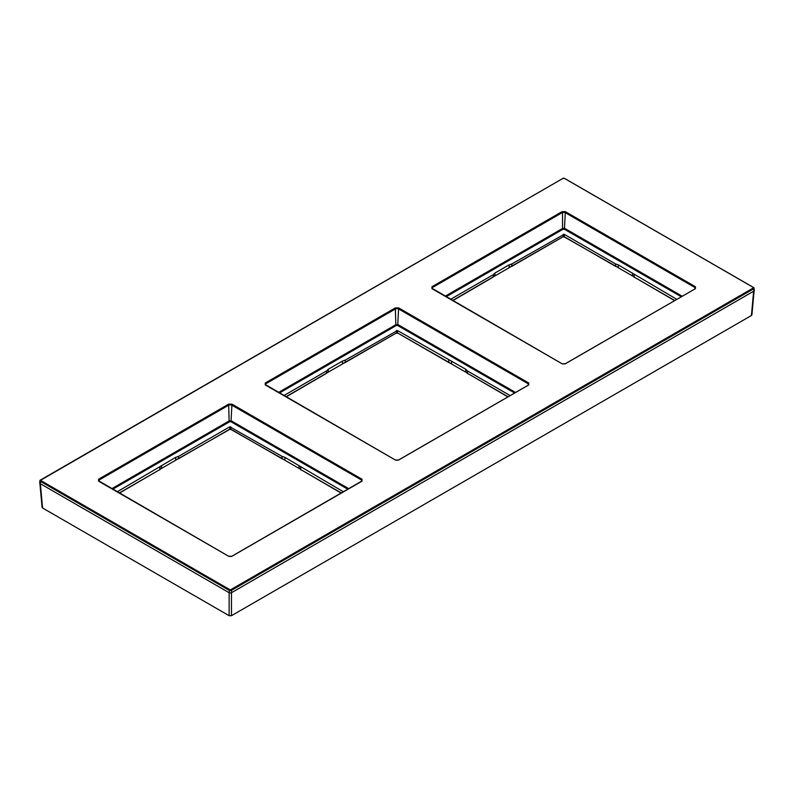 <?xml version="1.0" encoding="UTF-8"?>
<svg xmlns="http://www.w3.org/2000/svg" width="794" height="794" viewBox="0 0 794 794"><rect width="100%" height="100%" fill="white"/><g stroke="black" fill="none" stroke-linecap="round" stroke-linejoin="round"><path stroke-width="1.19" d="M751.442 314.136L751.442 315.496L231.471 615.697L229.129 615.697L42.558 507.981L42.558 506.632M230.955 589.565L753.129 288.083A0.923 0.536 0 0 0 753.129 287.329L564.355 178.342A0.923 0.536 0 0 0 563.045 178.342L40.871 479.814A0.923 0.536 0 0 0 40.871 480.578L229.645 589.565A0.923 0.536 0 0 0 230.955 589.565L231.421 590.329L753.605 288.847L753.764 291.16A1.826 1.052 0 0 0 754.3 290.346L754.062 288.143A1.588 0.913 0 0 0 753.605 287.547L564.822 178.561M40.871 479.814L40.395 480.042A1.588 0.913 0 0 0 39.938 480.638L39.7 482.841A1.826 1.052 0 0 0 40.236 483.655L229.009 592.642A1.826 1.052 0 0 0 231.59 592.642L753.764 291.16M98.555 481.144L98.555 479.248L228.652 404.136L231.937 404.136L362.034 479.248L362.034 481.144L231.937 556.257L228.652 556.257L98.555 481.144L99.022 481.402L99.022 480.052L229.119 404.94L231.471 404.94L361.568 480.052L361.707 481.114L231.471 556.465M528.744 383.006L528.744 384.901L398.648 460.014L395.352 460.014L265.256 384.901L265.256 383.006L395.352 307.893L398.648 307.893L528.744 383.006L528.268 385.159L398.181 460.222M562.063 211.641L565.348 211.641L695.445 286.753L695.445 288.649L565.348 363.761L562.063 363.761L431.966 288.649L431.966 286.753L562.063 211.641L562.529 212.445L564.881 212.445L694.978 287.557L694.978 288.917L564.881 363.97M228.652 404.136L229.119 420.959L231.471 420.959L348.685 488.628M117.314 491.744L175.702 457.354L178.571 456.381L229.823 426.785L282.029 456.381L284.887 457.354L343.286 491.744M175.702 457.354L175.702 459.736L178.571 458.753L178.571 456.381M176.913 459.537L175.702 459.736L176.913 459.537M176.387 459.835L161.073 468.678M299.527 468.678L284.202 459.835M466.227 372.436L450.913 363.592M343.087 363.592L327.773 372.436M343.613 363.295L342.413 363.493L343.613 363.295M344.804 362.759L342.413 363.493L342.413 361.111L345.271 360.139L397.466 330.542L465.681 369.24L467.368 370.897L509.986 395.501M326.939 372.922L286.068 396.692M284.014 395.501L326.632 370.897L326.483 373.349L328.17 371.711L328.319 369.24L342.413 361.111M467.061 372.922L465.889 371.92L467.646 373.637L465.83 371.711L465.681 369.24M449.196 362.759L451.588 363.493L450.387 363.295L451.588 363.493L451.588 361.111M326.632 370.897L328.319 369.24M265.256 384.901L265.732 385.159L265.732 383.81L395.829 308.697L398.171 308.697L528.268 383.81L528.238 384.961M279.548 392.921L396.295 325.52L395.829 324.716L398.171 324.716L515.385 392.385M632.927 276.193L617.613 267.35M509.798 267.35L494.473 276.193M510.314 267.042L509.113 267.241L510.314 267.042M676.687 299.259L618.298 264.868L618.298 267.241L615.429 266.268L564.246 236.711L563.154 236.711L511.971 266.268L509.113 267.241L509.113 264.868L511.971 263.886L511.505 266.516M493.64 276.669L452.769 300.44M450.714 299.259L493.342 274.645L493.193 277.106L494.88 275.458L495.029 272.997L509.113 264.868M633.761 276.669L632.6 275.677L634.356 277.394L632.53 275.458L632.381 272.997M615.906 266.516L615.429 263.886L564.177 234.299L511.971 263.886M493.342 274.645L495.029 272.997M615.429 263.886L618.298 264.868M431.966 288.649L432.432 288.917L432.432 287.557L562.529 212.445L562.529 228.464L564.881 228.464L682.086 296.142M300.36 469.165L299.189 468.162L300.946 469.879L299.12 467.954L298.971 465.492M282.495 459.001L284.887 459.736L283.686 459.537L284.887 459.736L284.887 457.354M160.239 469.165L161.47 467.954L159.644 469.879L159.931 467.14M161.619 465.492L161.47 467.954L159.783 469.601L119.368 492.935M753.635 291.239L751.442 315.496M231.471 592.701L231.471 615.697M229.129 592.701L229.129 615.697M40.365 483.725L42.558 507.981M753.129 288.083L753.605 288.847A1.588 0.913 0 0 0 754.062 288.143L753.129 287.329M563.045 178.342L39.938 480.638A1.588 0.913 0 0 0 40.395 481.343L229.178 590.329A1.588 0.913 0 0 0 231.421 590.329L231.59 592.642M40.871 480.578L40.236 483.655M229.645 589.565L229.009 592.642M564.355 178.342L562.579 178.561M98.555 479.248L99.061 481.214M231.937 404.136L231.004 421.763L347.752 489.164M362.034 479.248L361.538 481.214M231.937 556.257L229.119 556.465M228.652 556.257L98.535 480.737M111.914 488.628L229.119 420.959L229.595 421.763L231.004 421.763M112.837 489.164L229.595 421.763M178.094 459.001L229.754 429.207L229.823 426.785M229.297 429.465L230.846 429.207L282.029 458.753L282.029 456.381M396.007 333.222L342.79 363.662M345.271 360.139L345.271 362.511L396.454 332.954L396.534 330.542M326.036 373.617L286.247 396.792M507.932 396.692L467.517 373.349L467.368 370.897M467.964 373.617L507.753 396.792M451.21 363.662L397.546 332.954L396.315 333.242L397.993 333.222M448.729 360.139L448.729 362.511L397.546 332.954L397.466 330.542M396.295 325.52L397.705 325.52L514.452 392.921M398.648 460.014L395.819 460.222M395.352 460.014L265.246 384.495M265.256 383.006L265.762 384.961M395.352 307.893L395.829 324.716L278.615 392.385M398.648 307.893L397.705 325.52M492.737 277.364L452.947 300.549M674.632 300.44L634.217 277.106L634.069 274.645M634.664 277.364L674.453 300.549M617.921 267.419L564.385 236.999L564.177 234.299M564.703 236.969L563.025 236.999L563.234 234.299M562.708 236.969L509.49 267.419M446.248 296.678L562.996 229.268L564.405 229.268L681.163 296.678M695.445 286.753L694.939 288.718M565.348 363.761L562.529 363.97M562.063 363.761L431.946 288.252M431.966 286.753L432.462 288.718M565.348 211.641L564.405 229.268M562.996 229.268L562.529 228.464L445.315 296.142M341.231 492.935L300.807 469.601L300.658 467.14M301.263 469.859L341.053 493.034M284.51 459.915L230.975 429.485L230.766 426.785M231.292 429.465L229.615 429.485L176.079 459.915M159.336 469.859L119.547 493.034M754.101 290.902L751.918 314.871M39.899 483.397L42.082 507.356"/></g></svg>

